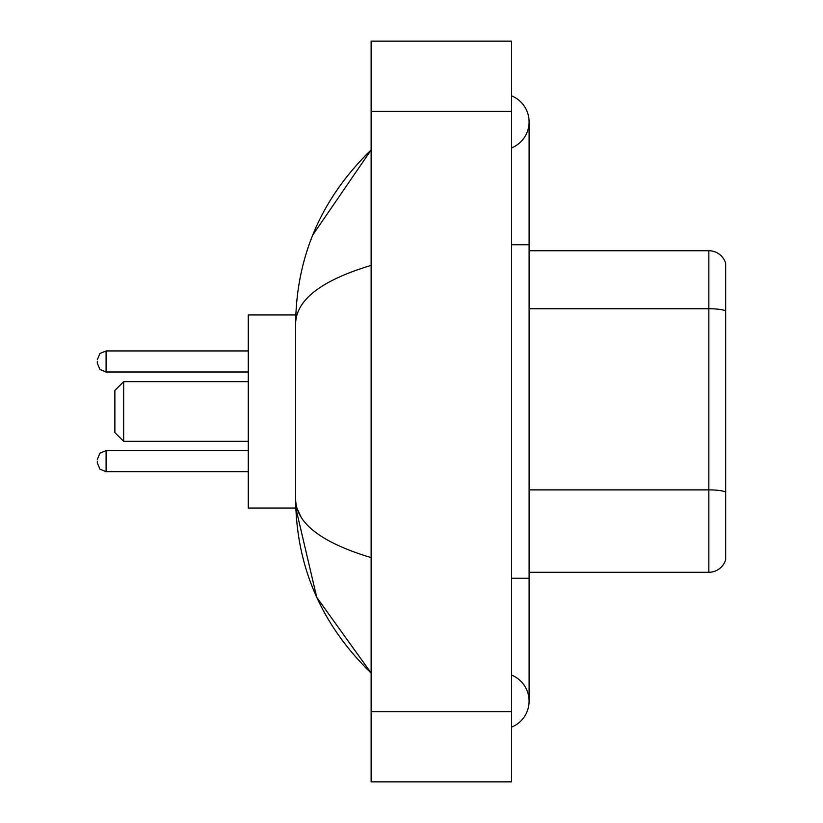 <?xml version="1.0" encoding="UTF-8"?>
<svg xmlns="http://www.w3.org/2000/svg" width="823" height="823" viewBox="0 0 823 823"><rect width="100%" height="100%" fill="white"/><g stroke="black" fill="none" stroke-linecap="round" stroke-linejoin="round"><path stroke-width="1.23" d="M511.546 578.25L529.096 578.25L529.096 121.886A28.085 28.085 0 0 1 511.546 147.924A28.085 28.085 0 0 0 511.546 95.859A28.085 28.085 0 0 1 529.096 121.886A28.085 28.085 0 0 0 511.546 95.859A28.085 28.085 0 0 1 529.096 121.886M511.546 727.141A28.085 28.085 0 0 0 511.546 675.076A28.085 28.085 0 0 1 511.546 727.141A28.085 28.085 0 0 0 529.096 701.114A28.085 28.085 0 0 1 511.546 727.141M371.132 265.376C321.484 280.345 296.331 299.675 295.652 323.388L295.652 499.612C296.218 523.243 321.371 542.583 371.132 557.624M371.132 781.85L511.546 781.85L511.546 41.15L371.132 41.15L371.132 781.85M295.652 323.388C296.403 255.891 321.567 198.086 371.132 149.971L312.75 235.028M295.807 314.962L248.268 314.962L248.268 508.038L295.807 508.038L316.732 597.313L371.132 673.029C321.567 624.914 296.403 567.109 295.652 499.612M300.92 516.813L296.908 508.038M725.68 263.36A17.55 17.55 0 0 0 708.829 250.727A17.55 17.55 0 0 1 725.68 263.36L725.68 559.64A17.55 17.55 0 0 1 708.829 572.273L529.096 572.273M725.68 310.929A17.55 3.045 180 0 0 708.829 308.738L708.829 250.727L529.096 250.727M725.68 311.176L725.68 492.072A17.55 3.045 180 0 0 708.829 489.88L708.829 308.738L529.096 308.738M123.645 441.334L123.645 381.666L114.87 390.441L114.87 432.559L123.645 441.334L248.268 441.334M97.32 461.168L97.32 462.927L97.32 461.168M97.32 361.472L97.32 363.231L97.32 361.472M511.546 244.75L529.096 244.75M371.132 711.638L511.546 711.638M371.132 111.362L511.546 111.362M708.829 572.273L708.829 489.88L529.096 489.88M248.268 450.644L106.095 450.644L99.933 453.164L97.32 459.419L99.933 453.164L106.095 450.644L106.095 471.702L99.933 469.182L97.32 462.927L99.933 469.182L106.095 471.702L248.268 471.702M248.268 350.948L106.095 350.948L106.095 372.006L99.933 369.486L97.32 363.231M529.096 578.25L529.096 701.114M371.132 149.971L365.021 155.866M371.132 673.029L365.021 667.134M123.645 381.666L248.268 381.666M106.095 372.006L248.268 372.006M106.095 350.948L99.933 353.468L97.32 359.723"/></g></svg>
